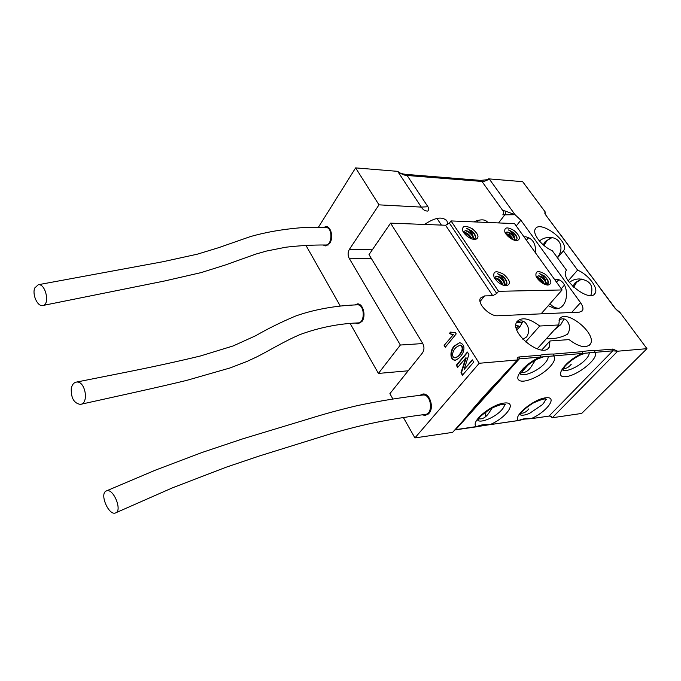 <?xml version="1.0" encoding="UTF-8"?>
<svg xmlns="http://www.w3.org/2000/svg" width="681" height="681" viewBox="0 0 681 681"><rect width="100%" height="100%" fill="white"/><g stroke="black" fill="none" stroke-linecap="round" stroke-linejoin="round"><path stroke-width="1.02" d="M615.615 308.791L545.898 215.222C544.647 213.596 544.468 212.591 545.379 212.191L522.659 181.665L488.413 178.839M427.923 206.743C428.945 208.182 428.911 209.637 427.796 211.101C425.029 211.042 422.867 209.705 421.301 207.101L427.923 206.743L407.119 175.485C404.42 175.46 401.279 174.081 397.678 171.357L355.618 167.884L318.359 227.343M307.148 245.237L306.476 246.318L340.219 305.931M502.944 210.778L504.842 210.863L515.057 214.711L502.808 214.847C503.931 213.485 503.983 212.123 502.944 210.778L481.952 181.444L407.119 175.485L405.859 174.37L480.684 180.397L488.32 179.588C485.681 181.01 483.553 181.631 481.952 181.444L480.607 180.388M571.631 312.494L580.527 302.67L520.846 220.167L515.057 214.711L489.205 178.907M405.859 174.37L403.024 173.927C400.547 173.374 398.76 172.514 397.678 171.357L421.301 207.101L379.002 204.853L349.336 249.45L372.311 249.808M447.536 224.696L447.085 221.189C442.761 216.166 435.27 217.248 424.595 224.449M487.094 221.648L487.673 222.474C485.408 219.205 480.743 219.001 473.67 221.887M408.166 370.796L378.415 373.426L350.094 323.39M371.298 258.405L349.14 258.227L400.36 345.029L378.415 373.426M422.799 343.556L400.36 345.029M545.158 212.463L545.14 212.481C544.63 212.54 544.962 213.494 546.153 215.324M454.968 429.754L476.683 426.544C481.705 424.595 485.281 424.093 490.039 424.612L518.65 420.475C522.863 418.687 526.983 418.1 531.001 418.687L549.014 416.082C550.154 415.725 551.244 416.278 552.3 417.751L617.658 351.217L612.806 350.826L612.874 349.072L617.658 351.217L646.95 348.672L619.804 312.196L615.369 308.714L600.216 288.327M590.81 295.469C593.909 285.867 590.223 280.368 579.744 278.963C575.905 278.878 572.576 279.934 569.776 282.147M557.262 257.529C564.038 249.85 561.399 237.618 550.308 237.524C546.264 237.269 542.757 238.341 539.786 240.751M646.95 348.672L581.685 413.435L552.3 417.751L549.873 416.04M530.848 418.755L549.014 416.082L612.806 350.826L540.195 357.082L540.263 355.193C542.748 354.529 550.733 353.856 553.721 354.06L582.476 351.634C584.741 351.004 592.087 350.383 594.862 350.587L612.874 349.072M476.445 426.749L490.039 424.612C506.724 417.674 517.892 401.203 504.11 403.067C490.533 404.548 469.2 423.003 476.683 426.544L476.257 426.834M518.181 420.543L518.65 420.475C512.129 416.968 533.155 399.168 545.677 397.815C558.42 396.087 546.843 412.039 531.001 418.687L524.642 419.07L518.505 420.535M582.476 351.634L582.4 353.448C565.204 360.521 552.895 378.415 565.945 376.619C578.169 375.563 599.987 357.389 594.785 352.375L594.862 350.587M476.181 426.851L455.504 429.847L519.314 358.878L540.195 357.082C526.549 362.624 513.985 376.389 518.862 380.083C523.212 384.101 541.191 376.38 549.967 366.804C554.462 361.815 555.687 358.189 553.653 355.925L553.721 354.06M392.877 398.964L389.881 393.678L422.475 352.903C424.34 350.008 424.433 346.859 422.739 343.454L369.008 254.626L390.579 223.147L479.22 363.271L517.466 359.943C516.794 358.036 517.432 357.04 519.382 356.955L540.263 355.193M519.382 356.955L519.314 358.878L517.254 359.236L517.466 359.943L501.301 377.504M462.799 421.003C475.006 405.867 489.401 389.779 506 372.745L452.618 432.375L414.916 437.909L479.22 363.271M535.462 360.079L530.737 367.408C527.732 371.4 524.54 373.094 521.169 372.49M492.278 407.842L488.447 413.656C485.417 417.657 482.191 419.377 478.76 418.806M571.274 364.207C568.831 367.28 566.269 368.702 563.587 368.481M528.848 408.864C526.353 411.971 523.732 413.418 520.982 413.197M452.839 334.694L449.324 333.579L450.533 332.09L455.487 332.771L456.193 333.894L445.28 347.259L444.131 345.395L453.333 334.669L449.818 333.545L450.89 332.226M454.874 345.599L459.649 342.662C463.889 344.033 464.987 347.421 462.944 352.826C460.909 356.733 458.253 359.21 454.968 360.266C448.617 359.594 450.728 348.187 454.874 345.599M462.442 375.231L460.952 372.822L465.744 358.002L457.632 367.442L456.279 365.246L467.387 352.043L468.903 354.435L464.127 369.425L472.299 359.84L473.704 362.062L462.442 375.231M422.194 414.831L425.25 415.453L428.987 413.367C434.435 407.664 429.745 392.954 422.892 394.027L419.768 395.389M403.382 417.521L414.916 437.909M105.734 491.248L106.619 490.814C113.642 488.124 122.793 511.38 115.353 513.006C108.866 515.577 99.715 494.84 105.734 491.248M464.127 369.425L472.495 360.147M457.938 367.093L456.772 365.203L467.592 352.358M462.748 374.873L461.446 372.771L466.238 357.968L465.685 357.908M456.279 365.246L456.772 365.203M465.744 358.002L466.238 357.968M460.952 372.822L461.446 372.771M455.342 360.232C449.077 359.321 451.29 348.153 455.368 345.565L459.743 342.654M455.172 357.797L455.334 357.797C458.883 357.355 466.383 347.931 460.467 345.097L460.143 345.131M456.491 347.114C453.895 348.774 450.09 356.512 454.84 357.84C458.39 357.397 465.889 347.965 459.973 345.131L456.491 347.114M444.131 345.395L453.333 334.669M445.57 346.901L444.625 345.361M455.07 332.813L455.495 332.796M449.324 333.579L449.818 333.545M522.693 322.445L516.377 322.768M514.725 240.359L514.351 236.426C512.989 233.379 510.929 231.191 508.162 229.837C512.895 231.574 515.866 234.562 517.075 238.801M506.817 232.008C511.193 233.694 514.036 236.528 515.355 240.512M506.306 234.502L512.24 239.371M505.651 233.583C508.877 234.077 511.431 236.171 513.329 239.874M508.162 229.837L514.044 232.979M508.103 232.136L512.18 234.868L515.594 240.47M505.949 234.017L504.868 232.119C504.085 227.173 507.107 226.611 513.951 230.45C520.02 235.779 521.008 239.184 516.905 240.657C512.904 240.325 509.252 238.112 505.949 234.017L510.384 236.809L512.802 239.644M505.276 232.953L507.328 232.042L512.069 234.673C514.198 236.801 515.057 238.69 514.657 240.333M506.077 234.196L510.307 236.647L512.546 239.525M512.904 231.983L513.959 232.902C517.177 236.239 517.875 238.708 516.036 240.291M514.351 236.426C512.274 233.838 509.933 232.374 507.328 232.042M545.881 284.752L545.541 280.308C544.093 277.099 541.974 274.843 539.19 273.541C544.102 275.277 547.183 278.444 548.435 283.041M538.203 275.822C542.706 277.754 545.515 280.776 546.639 284.879M537.105 278.129L543.71 283.875M536.637 277.38C540.127 277.891 542.783 280.197 544.604 284.292M539.429 275.958C543.625 278.223 546.111 281.176 546.877 284.82M536.815 277.669C539.888 278.878 542.357 281.023 544.221 284.122M539.19 273.541L544.017 275.677C548.418 279.678 549.465 282.692 547.149 284.718M536.364 276.878L538.339 275.831C543.276 277.49 545.77 280.453 545.83 284.743M536.994 277.95C539.905 278.767 542.204 280.768 543.881 283.96M545.541 280.308C543.361 277.576 540.961 276.086 538.339 275.831M537.249 278.333L536.015 276.111C535.257 270.766 538.441 270.204 545.558 274.426C551.738 280.266 552.521 283.824 547.907 285.109C543.983 284.615 540.433 282.36 537.249 278.333M494.253 277.601L496.543 276.137C501.871 277.891 504.434 280.998 504.212 285.458L504.655 284.922L504.076 280.793C502.638 277.456 500.424 275.107 497.445 273.753C502.535 275.464 505.711 278.682 506.97 283.415M496.56 276.137C501.284 278.137 504.161 281.253 505.2 285.484M494.602 278.214C497.964 279.372 500.629 281.628 502.604 284.964M504.655 284.922L504.17 285.501M494.363 277.814C498.322 278.01 501.259 280.47 503.165 285.186M497.615 281.764L498.483 282.496M497.939 276.333C502.263 278.657 504.757 281.679 505.43 285.407M494.38 277.831C498.083 278.946 500.969 281.381 503.038 285.135M497.445 273.753L502.544 275.975C507.132 280.189 508.086 283.33 505.404 285.416M494.644 278.282C498.066 278.87 500.697 281.091 502.535 284.939M504.076 280.793C501.871 277.95 499.36 276.401 496.543 276.137M494.942 278.75L494.023 277.133C492.806 271.089 496.066 270.178 503.787 274.4C510.478 280.563 511.227 284.369 506.043 285.799C501.837 285.271 498.134 282.921 494.942 278.75M473.465 238.818L473.091 239.329L472.903 235.175C471.558 232.017 469.413 229.735 466.459 228.331C471.346 230.05 474.41 233.081 475.636 237.422M465.14 230.587C469.762 232.323 472.699 235.243 473.95 239.363M463.804 232.842C466.808 233.915 469.269 235.864 471.192 238.69M463.429 232.272C467.072 232.476 469.907 234.715 471.942 238.98M466.459 228.331L471.993 231.004M466.587 230.757C470.818 232.876 473.346 235.711 474.18 239.286M463.531 232.434C466.894 233.472 469.601 235.617 471.669 238.886M463.199 231.889L465.566 230.621C470.605 232.323 473.108 235.226 473.074 239.32M463.761 232.774C466.877 233.362 469.379 235.337 471.261 238.725M471.456 230.57C475.644 234.332 476.623 237.201 474.393 239.193M472.903 235.175C470.818 232.493 468.375 230.978 465.566 230.621M463.684 232.664L462.893 231.302C461.701 225.76 464.791 224.9 472.18 228.705C478.726 234.281 479.73 237.899 475.176 239.567C470.869 239.235 467.038 236.937 463.684 232.664M514.513 223.606L451.009 220.925L498.526 291.315L562.097 289.944L514.513 223.606M541.089 313.847L562.097 289.944M451.009 220.925L449.392 223.13L496.738 293.494L492.729 295.716L484.634 295.92L480.062 301.53M498.526 291.315L496.738 293.494M580.527 302.67C582.893 306.075 583.532 308.748 582.442 310.706L579.454 312.145L497.811 315.763C489.758 316.58 476.913 303.488 480.428 298.125L484.634 295.92M564.149 318.929L560.752 324.531L554.147 330.106M523.076 321.194L519.875 326.803L516.819 329.817M522.897 339.3L526.668 336.891C529.12 332.796 529.222 328.778 526.958 324.846C524.379 320.487 520.863 319.755 516.428 322.649M546.426 338.636C554.053 339.129 561.084 337.648 567.537 334.209C570.099 329.987 570.21 325.944 567.86 322.079C565.639 318.512 562.668 317.865 558.939 320.138M492.729 295.716L445.561 225.249L390.579 223.147M445.561 225.249L449.392 223.13M549.984 340.96L569.052 339.606C578.782 346.918 585.813 348.502 590.146 344.356C598.046 334.345 565.605 307.906 559.407 319.219L558.803 324.948L539.727 326.02C529.18 318.138 521.552 316.725 516.836 321.772C509.03 332.813 542.74 359.296 549.235 347.165L549.984 340.96L541.795 349.966M528.354 364.744L521.28 372.524M539.727 326.02L525.596 341.939M485.204 416.993L486.081 411.664M558.803 324.948L537.122 348.927M516.394 328.114L518.488 325.952M556.411 282.028L558.718 279.917M558.207 308.34C554.751 307.812 552.019 306.254 550.027 303.675M577.599 270.127L563.417 250.88L563.825 250.31C569.767 241.653 539.718 219.359 535.266 229.097C532.125 233.821 541.948 246.42 552.282 250.693L566.481 270.153L566.124 270.646C559.654 279.295 589.823 303.139 595.032 293.443C598.888 288.421 588.358 274.511 577.599 270.127L568.218 280.819M564.506 285.05L561.246 288.761M548.418 282.002L546.102 284.82M548.239 305.718L555.415 308.791C570.176 309.523 570.235 278.835 555.449 279.227L554.428 279.261M519.935 326.735L515.96 325.271M563.417 250.88L557.492 257.844M526.345 240.104L528.805 237.626M535.675 253.111C535.99 243.747 532.661 238.307 525.681 236.784L524.004 236.835M441.407 225.088L436.947 218.397M355.618 167.884L379.002 204.853M349.14 258.227C347.702 255.239 347.77 252.319 349.336 249.45M323.126 244.973L325.433 245.909L329.791 243.202C333.588 237.822 331.145 226.603 326.19 226.603L323.501 227.428M355.388 323.041L357.951 323.85L361.986 321.449C366.335 315.993 363.118 303.505 357.499 303.896L354.673 304.926M71.258 388.579C72.016 384.748 73.735 382.586 76.408 382.092C85.27 380.415 89.373 403.671 80.349 404.386C74.008 403.322 70.977 398.053 71.258 388.579M34.757 287.952L38.306 284.718C45.865 283.475 50.275 305.275 42.545 305.573C37.395 306.561 31.99 294.286 34.757 287.952M498.552 222.934L504.757 214.941C505.847 213.57 505.881 212.217 504.842 210.863M520.846 220.167L516.224 225.998M511.967 231.37L511.38 232.11M510.588 233.106L508.009 236.367M572.866 286.412L575.232 282.675L581.404 279.074M543.217 244.845L545.251 241.559L551.814 237.686M559.62 233.694L545.898 215.222M590.35 275.047L568.958 246.258M619.804 312.196C619.77 312.8 618.374 311.668 615.641 308.825L615.369 308.714M519.663 372.958C521.067 378.006 537.292 371.809 544.604 363.526C547.243 360.624 548.426 358.232 548.154 356.35M478.062 420.526C481.722 423.046 495.462 416.968 501.437 410.234C503.582 407.885 504.604 405.919 504.493 404.344M562.846 370.013C566.277 372.413 579.08 366.565 585.422 359.738C588.12 356.887 589.388 354.546 589.227 352.724M561.978 369.068L562.438 369.706M520.088 414.789C521.986 415.682 525.153 415.206 529.58 413.35L542.144 404.837C544.357 402.505 545.447 400.564 545.43 399.015M519.288 414.014L519.637 414.457M422.705 395.057L422.986 395.031C431.354 393.848 433.601 414.125 425.123 414.448C406.54 416.832 386.331 420.168 371.715 423.301C358.878 426.042 344.884 429.643 329.749 434.095L259.274 456.015L226.271 467.166L172.463 487.834L116.068 512.674M560.046 325.28L561.408 323.781M477.9 222.066L476.93 220.661M360.062 304.756L357.508 304.833C364.854 304.424 365.271 323.322 357.908 322.913C338.534 323.696 319.321 327.544 300.278 334.473C284.624 341.036 268.169 351.217 256.524 357.014L246.939 361.466L230.118 367.936L186.432 380.458C155.447 387.949 118.315 395.976 80.349 404.386M328.506 227.582L326.148 227.505C332.839 227.565 332.362 245.415 325.688 245.015L325.458 245.007C312.92 244.879 299.725 245.611 285.85 247.212L266.45 251.068L255.809 254.098L225.309 265.003L200.989 272.638L164.427 281.015L43.235 305.42M581.608 279.091L576.62 282.24L573.725 287.229M544.136 245.628C547.533 238.503 549.397 238.861 552.019 237.72M559.91 233.83L569.214 246.352M590.623 275.158L600.463 288.404M548.35 356.265L548.937 356.708L547.201 356.265M520.42 373.946L523.953 368.77C527.937 364.761 532.542 361.475 537.769 358.913L543.983 356.674M504.91 404.437L505.362 404.735C505.387 405.493 506.621 401.288 490.95 408.549C483.05 413.929 478.973 417.368 478.717 418.866L477.815 420.381M588.75 352.69L589.601 352.698M585.805 353.073L581.54 354.52C573.411 357.721 564.643 366.123 564.838 366.667L562.753 370.106M545.975 399.109L546.324 399.321C546.239 400.164 548.145 396.121 533.07 403.126C518.948 412.243 520.59 414.976 519.969 414.916M518.454 420.543L489.988 424.663M548.733 416.219C549.337 415.759 550.52 416.27 552.3 417.751M454.755 429.983L455.504 429.847M425.931 394.708L422.986 395.031C402.071 397.287 380.202 400.811 357.363 405.612C340.168 409.664 324.054 414.057 309.012 418.789L242.896 438.794L202.41 452.354L155.583 470.077L106.619 490.814M428.332 414.039L425.378 414.414M455.461 360.223L454.968 360.266M454.84 357.84L455.334 357.797M459.973 345.131L460.467 345.097M509.397 232.749L508.92 232.527M507.864 234.885L507.439 234.698M516.343 240.648L516.905 240.657M505.608 285.773L506.043 285.799M474.512 239.55L475.176 239.567M525.919 323.305L526.958 324.846M567.026 320.904L567.86 322.079M582.442 310.706L581.846 311.362M549.235 347.165L547.992 348.527M530.737 367.408L528.303 370.064M488.447 413.656L486.064 416.261M590.146 344.356L589.142 345.403M595.032 293.443L594.207 294.345M555.415 308.791L556.054 308.765M563.825 250.31L557.467 257.793M447.085 221.189L446.336 220.074M360.743 322.785L358.18 322.896M76.408 382.092L121.303 373.162C150.961 367.297 177.324 361.577 200.384 355.993L233.14 345.948L255.639 335.75C267.752 328.744 280.947 322.232 295.222 316.197C314.341 309.217 337.478 305.471 357.508 304.833M328.097 245.058L325.739 245.015M38.306 284.718L163.185 261.674L197.49 254.141L218.584 247.697L250.259 236.639C265.641 232.23 282.615 229.25 301.172 227.709L326.148 227.505"/></g></svg>
